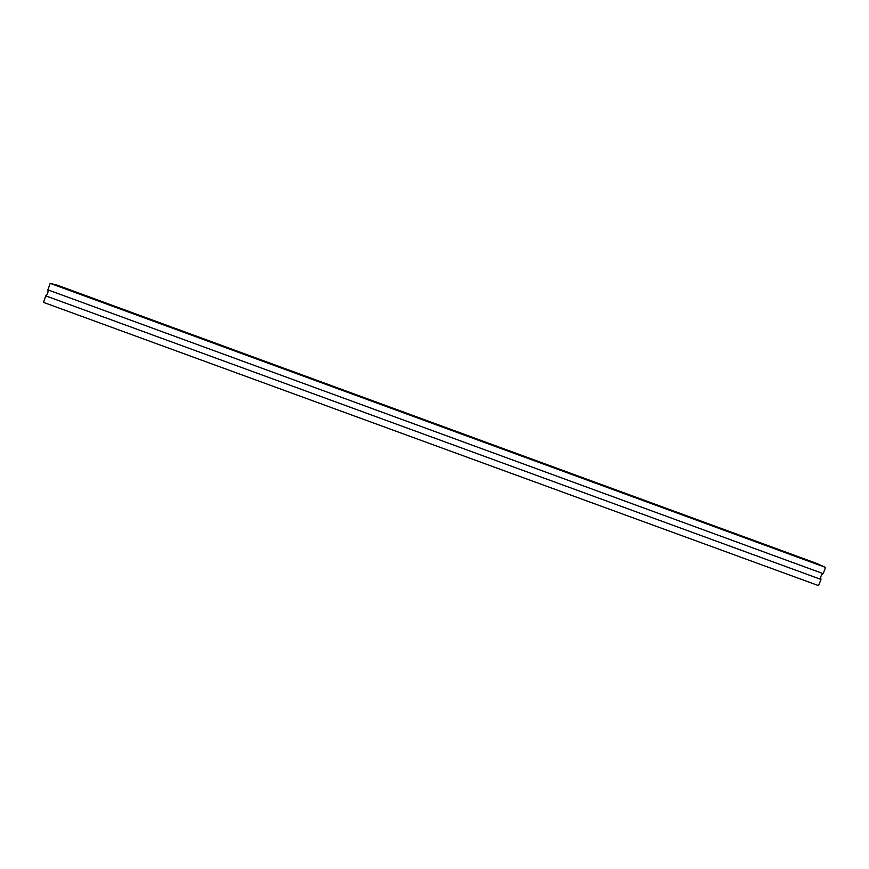 <?xml version="1.0" encoding="UTF-8"?>
<svg xmlns="http://www.w3.org/2000/svg" width="869" height="869" viewBox="0 0 869 869"><rect width="100%" height="100%" fill="white"/><g stroke="black" fill="none" stroke-linecap="round" stroke-linejoin="round"><path stroke-width="1.3" d="M823.106 573.627C821.031 575.05 820.314 576.973 820.977 579.417L45.753 295.873C47.567 294.265 48.295 292.266 47.936 289.877M825.55 567.424L823.182 573.649L47.882 289.855L50.185 283.359L57.919 285.401L816.306 563.275L825.55 567.424L50.185 283.359M820.977 579.417L818.609 585.641L43.45 302.369L45.753 295.873M105.268 303.335L113.1 305.91L105.268 303.335M184.38 332.316L191.625 334.695L184.38 332.316M262.949 361.102L269.651 363.296L262.949 361.102M340.985 389.692L347.176 391.713L340.985 389.692M418.478 418.087L412.525 415.773L418.478 418.087M495.46 446.286L489.128 443.82L495.46 446.286M571.921 474.3L565.176 471.671L571.921 474.3M647.872 502.13L640.692 499.327L647.872 502.13M723.301 529.764L715.687 526.799L723.301 529.764M798.242 557.214L790.149 554.064L798.242 557.214"/></g></svg>
